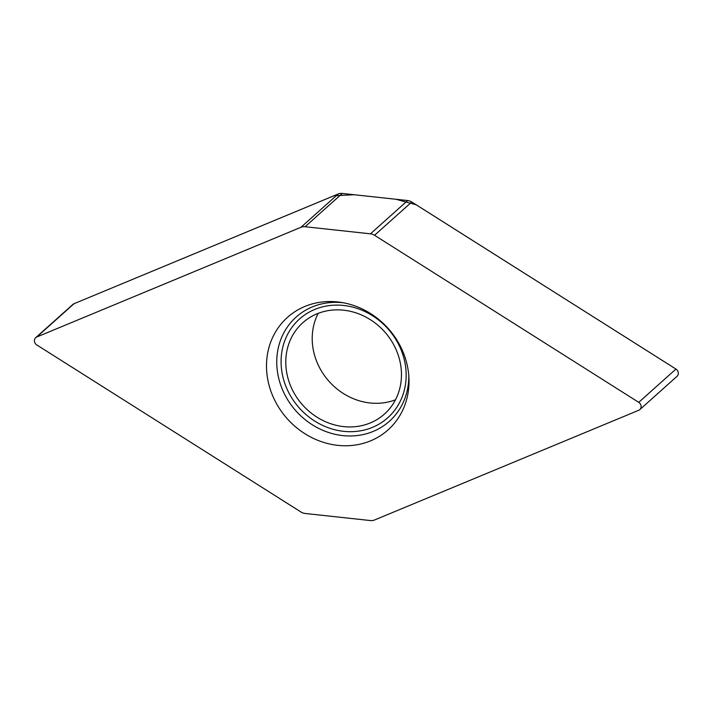 <?xml version="1.0" encoding="UTF-8"?>
<svg xmlns="http://www.w3.org/2000/svg" width="714" height="714" viewBox="0 0 714 714"><rect width="100%" height="100%" fill="white"/><g stroke="black" fill="none" stroke-linecap="round" stroke-linejoin="round"><path stroke-width="1.07" d="M300.951 227.293L36.789 336.999A4.712 4.23 48.2 0 0 35.7 337.686L72.926 304.396A4.712 4.23 -131.8 0 1 74.006 303.718L338.177 194.012A9.434 8.461 48.2 0 1 342.283 193.44L407.658 200.536A9.434 8.461 48.2 0 1 411.764 202L675.953 369.058L638.727 402.339L374.547 235.281A9.434 8.461 -131.8 0 0 370.432 233.826L305.065 226.731A9.434 8.461 -131.8 0 0 300.951 227.293L338.177 194.012M35.7 337.686A4.712 4.23 48.2 0 0 36.789 344.942L300.969 512A9.434 8.461 -131.8 0 0 305.083 513.464L370.45 520.56A9.434 8.461 -131.8 0 0 374.564 519.988L638.727 410.282A4.712 4.23 48.2 0 0 639.815 409.604A4.712 4.23 48.2 0 0 638.727 402.339M639.815 409.604L677.042 376.314A4.712 4.23 -131.8 0 0 675.953 369.058M304.851 306.467A75.461 67.714 -131.8 0 0 270.463 389.924A75.461 67.714 -131.8 0 0 351.243 445.518A75.461 67.714 -131.8 0 0 408.943 378.108A75.461 67.714 -131.8 0 0 341.238 302.406A75.461 67.714 -131.8 0 0 304.851 306.467M318.185 313.357A61.252 54.96 -131.8 0 0 329.083 381.401A61.252 54.96 -131.8 0 0 395.494 399.804M370.334 422.929A61.252 54.96 48.2 0 1 296.953 397.707A61.252 54.96 48.2 0 1 302.79 322.737A61.252 54.96 48.2 0 1 370.325 319.667A61.252 54.96 48.2 0 1 384.453 414.058A61.252 54.96 48.2 0 1 370.334 422.929M72.123 305.396L74.006 303.718L333.893 195.779L354.117 194.726L395.975 199.268L416.182 204.784L676.087 369.138M74.006 303.718L36.789 336.999M370.432 233.826L407.658 200.536M342.283 193.44L305.065 226.731M374.547 235.281L411.764 202M343.666 302.825A69.918 62.734 -131.8 0 0 312.286 306.922A69.918 62.734 -131.8 0 0 276.755 361.989A69.918 62.734 -131.8 0 0 343.113 435.629A69.918 62.734 -131.8 0 0 408.792 375.653M281.084 361.605A66.232 59.432 -131.8 0 0 374.895 426.294A66.232 59.432 -131.8 0 0 374.895 317.293A66.232 59.432 -131.8 0 0 281.084 361.605"/></g></svg>
